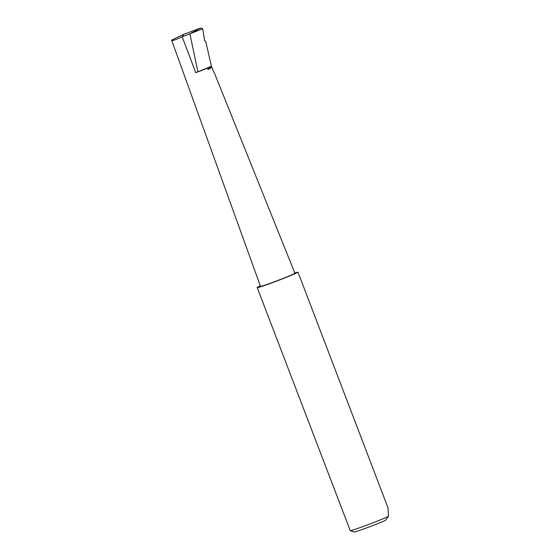 <?xml version="1.0" encoding="UTF-8"?>
<svg xmlns="http://www.w3.org/2000/svg" width="560" height="560" viewBox="0 0 560 560"><rect width="100%" height="100%" fill="white"/><g stroke="black" fill="none" stroke-linecap="round" stroke-linejoin="round"><path stroke-width="0.84" d="M182.168 36.785L195.755 72.709L211.414 66.234L205.695 41.272L204.652 40.873L202.734 28.805L182.217 36.757L183.918 34.23L171.605 40.117C171.325 41.286 174.846 40.173 182.168 36.785L182.217 36.757M202.734 28.805L200.648 28L183.918 34.23M260.316 285.866A21.917 0.882 -20.9 0 0 257.488 287.287A21.917 0.882 -20.9 0 0 257.201 287.567A21.917 0.882 -20.9 0 0 276.094 281.288A21.917 0.882 -20.9 0 0 297.857 272.216A21.917 0.882 -20.9 0 0 297.983 272.132L294.791 272.965M257.201 287.567L350.266 530.67A21.917 0.882 -20.9 0 0 367.038 525.063A21.917 0.882 -20.9 0 0 388.507 516.397L387.989 507.829L297.983 272.132M207.865 69.517L211.414 66.234C211.288 67.613 210.105 68.705 207.865 69.517L207.795 67.942L211.414 66.234L213.885 72.401M171.605 40.117L260.477 286.314A18.41 0.742 -20.9 0 0 276.346 281.043A18.41 0.742 -20.9 0 0 294.63 273.42A18.41 0.742 -20.9 0 0 294.875 273.182L214.361 72.905M205.695 41.272L204.638 40.782M197.904 71.904L189.966 34.076M198.128 71.813A14.511 0.581 -20.9 0 0 207.795 67.942M388.507 516.397L385.294 520.513A19.285 0.777 159.1 0 1 354.529 532L350.266 530.67M189.07 34.202L200.648 28"/></g></svg>
